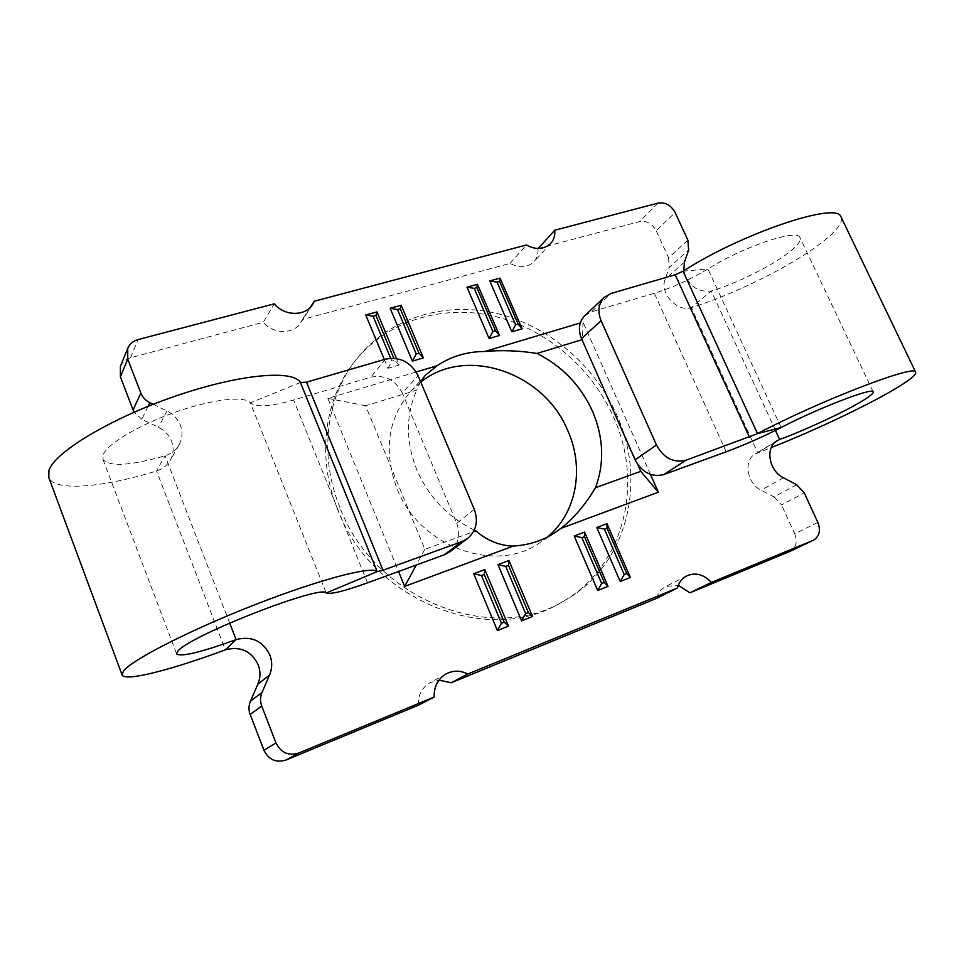 <?xml version="1.0" encoding="UTF-8"?>
<svg xmlns="http://www.w3.org/2000/svg" width="964" height="964" viewBox="0 0 964 964"><rect width="100%" height="100%" fill="white"/><g stroke="black" fill="none" stroke-linecap="round" stroke-linejoin="round"><path stroke-width="0.72" stroke-dasharray="4.82 3.62" d="M420.581 381.636L416.834 390.095L365.621 405.724L424.859 549.299L473.408 531.767M547.6 536.936L540.358 542.383C496.159 574.568 419.207 547.01 396.927 488.435C383.274 450.935 387.829 418.641 410.568 391.565L420.786 382.13M474.264 530.116C447.814 517.126 428.643 496.966 416.737 469.661C405.675 441.428 405.711 414.906 416.834 390.095M337.798 509.823C316.626 458.225 323.976 400.325 353.957 362.38C386.239 321.108 441.187 304.214 493.026 315.975C544.937 327.977 591.245 367.079 613.417 416.882C644.494 484.277 623.853 568.314 560.783 602.717C489.182 646.892 371.923 601.102 337.798 509.823M339.967 507.618C318.674 455.803 326.037 397.674 356.114 359.608C388.492 318.204 443.633 301.298 495.665 313.143C547.757 325.217 594.234 364.5 616.526 414.496C647.748 482.145 627.118 566.483 563.844 601.006C492.026 645.326 374.273 599.295 339.967 507.618M153.24 404.29L166.917 410.917C173.303 414.134 177.798 418.906 180.364 425.208C182.895 432.065 182.449 438.62 179.051 444.862C175.918 450.164 171.255 453.791 165.061 455.755C130.224 465.793 109.535 466.998 102.967 459.394L103.305 454.406C107.884 443.368 140.334 424.268 176.617 411.724C212.899 399.108 244.748 395.698 250.375 402.868C256.062 407.567 270.474 406.615 293.61 400.012L370.766 377.177C384.841 374.55 395.373 379.876 402.386 393.155L418.063 375.659M841.379 217.695C842.536 223.094 836.27 231.179 822.569 241.952C792.878 265.401 733.447 294.876 691.309 307.564C677.511 312.649 659.4 293.164 665.112 279.355L669.293 267.414L688.658 249.965M781.105 427.534L707.925 268.932C741.846 247.278 796.842 228.625 799.855 237.349C801.421 240.241 798.108 244.989 789.938 251.592C772.923 265.401 736.556 283.537 711.275 291.02C697.454 292.574 688.284 285.814 683.765 270.751M148.07 406.35L141.853 419.268L158.445 427.269C164.663 430.378 169.025 435.005 171.52 441.151C173.966 447.826 173.532 454.213 170.206 460.31C167.146 465.492 162.603 469.046 156.554 470.986C103.281 487.495 54.502 491.869 48.827 477.602M384.311 359.5L387.998 368.32L399.192 365.019L396.481 358.548M416.195 371.996L327.844 398.397L398.554 571.495M650.459 474.396L582.979 322.157L580.256 322.964M538.213 248.495L639.542 221.575C646.615 220.515 652.17 223.576 656.195 230.77L675.137 212.538M120.392 366.392C122.283 362.054 125.657 359.186 130.514 357.777L263.353 322.241L274.27 303.829M656.605 598.355C658.111 592.86 661.171 588.896 665.799 586.461L678.307 585.269M418.256 705.286C418.014 695.128 421.943 687.597 430.052 682.693L439.006 680.102M141.853 419.268L134.165 412.194M537.972 248.748C538.406 253.845 537.081 258.135 533.984 261.642C527.477 267.751 519.512 268.329 510.064 263.401L302.443 319.494L300.792 322.663C293.767 334.496 273.089 334.388 263.353 322.241M687.862 240.169L668.558 257.81L656.195 230.77M668.558 257.81L669.293 267.414M796.662 484.699L774.14 496.966L761.174 490.23C746.871 483.494 743.196 460.31 755.258 453.899L771.26 447.549M774.14 496.966L781.527 504.907L804.229 492.845M817.846 522.416L794.746 533.803L781.527 504.907M794.746 533.803C797.674 541.732 796.192 547.54 790.299 551.227M584.774 315.674L591.474 311.854L611.152 293.418M683.054 271.197L707.925 268.932C690.573 279.452 672.703 287.561 654.327 293.249L591.474 311.854M474.288 509.378L456.731 523.283L402.386 393.155M456.731 523.283C460.828 534.803 458.575 544.274 449.995 551.709M510.064 263.401L526.344 245.001M310.36 307.299L302.443 319.494M390.649 358.247L391.842 361.09L394.638 360.271L393.794 358.234M399.192 365.019L394.638 360.271M387.998 368.32L391.842 361.09M637.758 464.54L581.991 339.702M365.621 405.724L327.844 398.397M424.859 549.299L416.291 565.012M582.979 322.157L582.485 339.557M229.661 623.033L165.061 455.755L156.554 470.986L225.323 649.844M775.466 430.402L711.275 291.02L691.309 307.564L757.68 452.743L775.02 442.259M658.135 203.079L639.542 221.575M130.514 357.777L138.117 339.569M783.431 477.783L761.174 490.23M684.452 262.112L665.112 279.355M166.917 410.917L158.445 427.269M726.217 451.779L654.327 293.249M300.431 382.479L250.375 402.868L326.218 593.005M367.513 582.834L293.61 400.012M385.6 359.126L370.766 377.177M425.305 375.333L410.568 391.565M356.114 359.608L353.957 362.38M102.967 459.394L176.581 653.833M179.051 444.862L170.206 460.31M777.189 440.644L755.258 453.899M873.119 391.758L799.855 237.349M550.733 243.338L533.984 261.642M686.742 575.857L665.799 586.461M446.175 673.872L430.052 682.693M312.625 304.455L300.792 322.663M563.844 601.006L560.783 602.717M555.469 532.321L540.358 542.383"/><path stroke-width="1.45" d="M581.991 339.702L536.996 353.427C518.668 350.595 501.268 349.944 484.832 351.486C467.166 351.535 451.212 356.306 436.969 365.778L425.305 375.333L420.581 381.636M536.996 353.427C562.169 366.103 580.665 385.371 592.486 411.218C603.597 437.379 604.609 462.865 595.535 487.676L640.771 471.348L637.758 464.54M420.786 382.13C466.166 345.22 544.479 372.767 567.88 430.872C584.521 468.046 576.737 512.752 547.6 536.936M122.03 674.74L48.827 477.602L48.935 470.468C54.587 452.068 111.318 418.051 175.46 396.108C239.59 374.02 293.116 369.489 300.431 382.479L306.516 382.166L385.6 359.126C400.012 356.499 410.833 362.018 418.063 375.659L474.288 509.378C478.53 521.211 476.264 530.935 467.492 538.539L449.995 551.709L444.404 554.746L461.78 541.635L467.492 538.539M176.581 653.833L177.858 651.182C189.077 635.83 322.036 584.063 326.218 593.005L377.201 571.604C372.743 565.723 321.361 578.858 256.605 604.054C191.86 629.179 132.008 659.617 123.476 671.028L122.139 675.041C125.091 681.873 172.074 669.679 225.323 649.844C240.289 645.94 251.255 650.917 258.207 664.762C260.629 671.306 260.509 677.8 257.822 684.247L250.435 701.226L261.991 692.514C260.135 696.972 260.051 701.503 261.738 706.082L250.158 714.432C248.531 709.974 248.628 705.576 250.435 701.226M176.665 654.038C181.557 656.99 201.356 652.182 236.072 639.626C251.435 635.662 262.702 640.795 269.872 655.038C272.378 661.774 272.27 668.45 269.534 675.065L261.991 692.514M771.26 447.549C811.857 431.643 864.093 407.109 893.194 390.022C909.474 380.455 916.933 374.442 915.535 371.971C914.487 364.259 818.761 401.265 757.499 433.643L683.054 271.197C740.593 233.963 836.174 201.536 840.825 216.538L841.379 217.695M678.307 585.269L689.935 592.8L711.396 582.413L813.435 540.214C819.412 536.466 820.882 530.525 817.846 522.416L804.229 492.845L796.662 484.699L783.431 477.783C768.814 470.842 764.946 447.139 777.189 440.644L779.647 439.464C804.675 430.318 842.199 412.966 860.9 401.807C869.877 396.469 873.95 393.119 873.119 391.758C872.179 387.347 817.159 408.628 781.105 427.534C762.789 436.897 744.497 444.97 726.217 451.779L663.847 474.565C651.688 477.481 642.108 472.553 635.083 459.792L581.497 338.593C577.894 329.399 578.99 321.759 584.774 315.674L604.332 297.286C598.451 303.467 597.367 311.276 601.09 320.699L581.497 338.593M711.396 582.413C703.78 574.351 695.562 572.17 686.742 575.857C682.042 578.34 678.933 582.389 677.427 588.004L467.769 674.017C460.431 670.317 453.237 670.269 446.175 673.872C437.885 678.885 433.884 686.609 434.162 697.044L418.256 705.286L286.031 760.03C276.078 763.006 268.715 759.765 263.943 750.293L250.158 714.432M683.765 270.751L684.452 262.112L688.658 249.965L687.862 240.169L675.137 212.538C670.992 205.175 665.329 202.03 658.135 203.079L554.758 230.215L538.213 248.495M134.165 412.194L133.104 409.977L140.852 393.095L127.73 359.102L127.73 348.353C129.67 343.919 133.128 340.991 138.117 339.569L274.27 303.829C284.296 316.312 305.468 316.529 312.625 304.455L314.312 301.214L526.344 245.001C535.996 250.086 544.13 249.531 550.733 243.338C553.878 239.783 555.216 235.409 554.758 230.215M140.852 393.095C142.564 397.301 145.564 400.482 149.854 402.651L153.24 404.29M263.943 750.293L275.993 742.991L261.738 706.082M275.993 742.991C280.922 752.739 288.489 756.101 298.695 753.053L434.162 697.044M574.195 535.996L597.692 590.498L608.043 586.365L584.57 532.092L574.195 535.996L581.882 537.647L601.669 583.473L604.259 582.437L584.473 536.659L581.882 537.647M497.388 630.54L508.51 626.094L484.844 569.579L473.71 573.761L497.388 630.54L501.437 623.274L504.22 622.166L484.277 574.484L481.482 575.544L501.437 623.274M423.401 357.885L401.193 305.251L390.155 308.275L412.387 361.139L423.401 357.885L418.978 353.149L400.253 308.757L397.493 309.516L416.219 353.957L418.978 353.149M500.051 278.114L489.76 280.946L511.848 331.821L522.127 328.796L500.051 278.114L499.581 281.392L497.014 282.103L515.607 324.88L518.186 324.121L499.581 281.392M477.433 284.32L466.974 287.2L489.097 338.533L499.545 335.448L477.433 284.32L476.867 287.646L474.252 288.369L492.881 331.532L495.496 330.76L476.867 287.646M396.481 358.548L376.948 311.902L365.742 314.975L384.311 359.5M521.608 620.864L532.538 616.502L508.92 560.53L497.966 564.639L521.608 620.864L525.645 613.67L528.38 612.574L508.462 565.362L505.726 566.398L525.645 613.67M596.788 527.501L620.226 581.509L630.396 577.448L606.983 523.669L596.788 527.501L604.44 529.128L624.19 574.532L626.733 573.52L606.995 528.164L604.44 529.128M398.554 571.495L404.639 586.401L513.27 546.07C528.971 545.118 543.045 540.539 555.469 532.321L560.855 528.393L658.352 492.206L650.459 474.396M436.969 365.778L416.195 371.996M580.256 322.964L484.832 351.486M689.935 592.8L789.853 551.432L812.977 540.418M439.006 680.102L451.14 682.789L656.605 598.355L677.427 588.004M133.104 409.977L120.38 376.876L120.392 366.392L127.73 348.353M813.435 540.214L789.853 551.432M635.083 459.792L656.472 445.019L601.09 320.699M656.472 445.019C663.714 458.105 673.535 463.19 685.922 460.262L757.499 433.643L781.105 427.534M683.054 271.197L675.21 274.764L611.152 293.418L604.332 297.286M300.431 382.479L377.201 571.604L382.997 570.23L461.78 541.635M326.218 593.005C330.736 594.523 344.497 591.137 367.513 582.834L444.404 554.746M451.14 682.789L467.769 674.017M314.312 301.214L310.36 307.299M560.855 528.393C573.942 518.138 585.497 504.57 595.535 487.676M473.408 531.767L475.903 530.875C487.133 540.635 499.593 545.696 513.27 546.07M475.903 530.875L474.264 530.116M393.794 358.234L375.9 315.469L373.08 316.24L390.649 358.247M504.22 622.166L508.51 626.094M484.277 574.484L484.844 569.579M473.71 573.761L481.482 575.544M528.38 612.574L532.538 616.502M508.462 565.362L508.92 560.53M497.966 564.639L505.726 566.398M601.669 583.473L597.692 590.498M604.259 582.437L608.043 586.365M584.57 532.092L584.473 536.659M624.19 574.532L620.226 581.509M626.733 573.52L630.396 577.448M606.983 523.669L606.995 528.164M497.014 282.103L489.76 280.946M515.607 324.88L511.848 331.821M522.127 328.796L518.186 324.121M375.9 315.469L376.948 311.902M373.08 316.24L365.742 314.975M400.253 308.757L401.193 305.251M397.493 309.516L390.155 308.275M412.387 361.139L416.219 353.957M474.252 288.369L466.974 287.2M492.881 331.532L489.097 338.533M499.545 335.448L495.496 330.76M416.291 565.012L404.639 586.401M658.352 492.206L640.771 471.348M225.323 649.844L236.072 639.626L229.661 623.033M775.02 442.259L779.647 439.464L775.466 430.402M269.534 675.065L257.822 684.247M298.695 753.053L286.031 760.03M127.73 359.102L120.38 376.876M149.854 402.651L148.07 406.35M749.45 437.198L675.21 274.764M685.922 460.262L663.847 474.565M382.997 570.23L306.516 382.166M915.535 371.971L840.825 216.538"/></g></svg>

